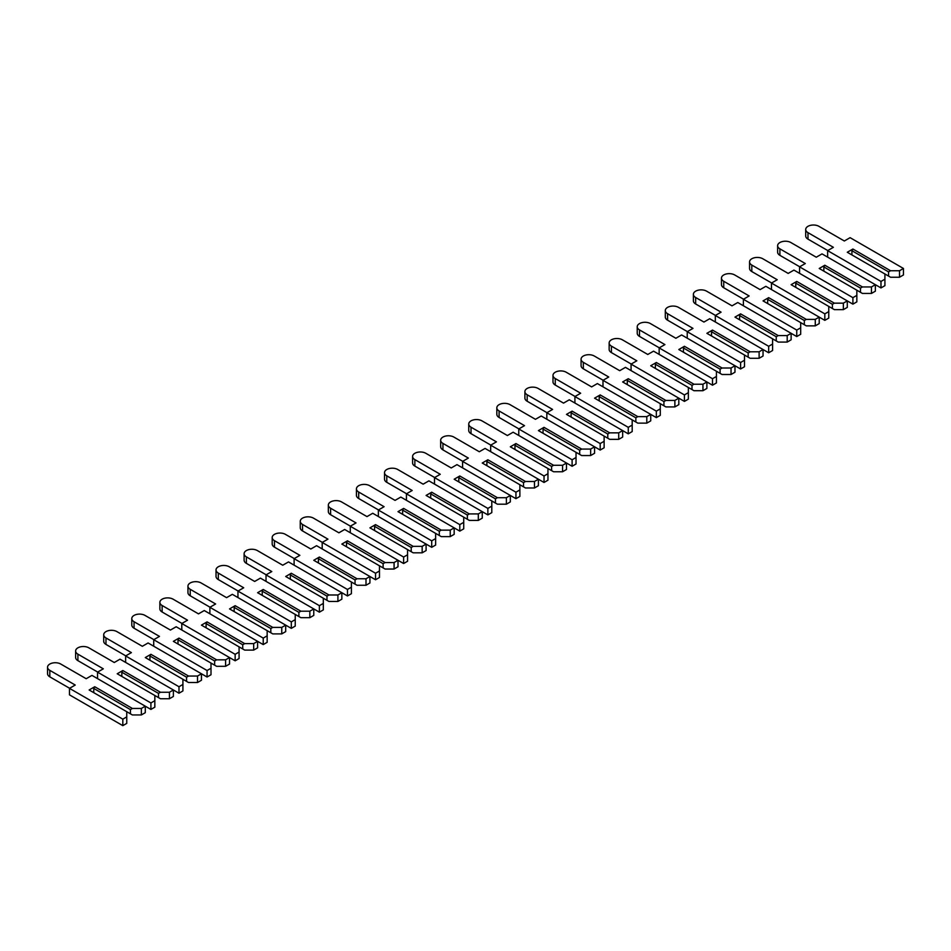 <?xml version="1.0" encoding="UTF-8"?>
<svg xmlns="http://www.w3.org/2000/svg" width="951" height="951" viewBox="0 0 951 951"><rect width="100%" height="100%" fill="white"/><g stroke="black" fill="none" stroke-linecap="round" stroke-linejoin="round"><path stroke-width="1.43" d="M903.45 268.467L903.45 274.958L899.515 277.228L890.528 277.228L888.567 276.087L888.567 271.879L890.528 270.738L852.904 249.019L847.293 252.265L884.917 273.983L884.917 279.178L880.983 281.437L827.632 250.636L833.385 247.319L807.981 232.65A7.739 4.47 180 0 1 805.711 229.488A7.739 4.47 180 0 1 810.49 225.351A7.739 4.47 180 0 1 818.93 226.326L844.345 240.995L850.099 237.667L903.45 268.467L899.515 270.738L890.528 270.738M899.515 277.228L899.515 270.738M888.567 276.087L884.917 273.983M888.567 271.879L851.918 250.719L852.904 249.019M851.918 254.939L851.918 250.719M871.437 293.443L871.437 286.952L875.372 284.682L875.372 291.172L871.437 293.443L862.45 293.443L856.839 290.198L856.839 295.381L852.904 297.651L799.553 266.851L805.307 263.534L779.903 248.853A7.739 4.47 180 0 1 777.633 245.691A7.739 4.47 180 0 1 782.411 241.566A7.739 4.47 180 0 1 790.852 242.529L816.267 257.21L822.021 253.881L880.983 287.927L884.917 285.657L884.917 279.178M827.774 250.565L807.981 239.129A7.739 4.47 180 0 1 805.711 235.967L805.711 229.488M880.983 287.927L880.983 281.437M827.632 257.127L827.632 250.636M871.437 286.952L862.45 286.952L824.826 265.234L819.215 268.467L856.839 290.198M860.489 292.302L860.489 288.094L862.45 286.952M860.489 288.094L823.839 266.934L824.826 265.234M823.839 271.154L823.839 266.934M843.359 309.646L843.359 303.167L847.293 300.896L847.293 307.387L843.359 309.646L834.372 309.646L828.761 306.412L828.761 311.595L824.826 313.866L771.475 283.065L777.229 279.737L751.813 265.067A7.739 4.47 180 0 1 749.554 261.905A7.739 4.47 180 0 1 754.333 257.78A7.739 4.47 180 0 1 762.773 258.743L788.177 273.412L793.942 270.096L852.904 304.142L856.839 301.871L856.839 295.381M799.696 266.767L779.903 255.344A7.739 4.47 180 0 1 777.633 252.181L777.633 245.691M852.904 304.142L852.904 297.651M799.553 273.341L799.553 266.851M843.359 303.167L834.372 303.167L796.748 281.437L791.125 284.682L828.761 306.412M832.41 308.516L832.41 304.296L834.372 303.167M832.41 304.296L795.761 283.148L796.748 281.437M795.761 287.357L795.761 283.148M815.28 325.86L815.28 319.381L819.215 317.111L819.215 323.59L815.28 325.86L806.293 325.86L800.683 322.615L800.683 327.81L796.748 330.08L743.397 299.28L749.15 295.951L723.735 281.282A7.739 4.47 180 0 1 721.464 278.12A7.739 4.47 180 0 1 726.255 273.983A7.739 4.47 180 0 1 734.695 274.958L760.099 289.627L765.852 286.31L824.826 320.356L828.761 318.086L828.761 311.595M771.618 282.982L751.813 271.558A7.739 4.47 180 0 1 749.554 268.396L749.554 261.905M824.826 320.356L824.826 313.866M771.475 289.544L771.475 283.065M815.28 319.381L806.293 319.381L768.67 297.651L763.047 300.896L800.683 322.615M804.332 324.731L804.332 320.511L806.293 319.381M804.332 320.511L767.683 299.351L768.67 297.651M767.683 303.571L767.683 299.351M787.202 342.075L787.202 335.584L791.125 333.325L791.125 339.804L787.202 342.075L778.215 342.075L772.592 338.829L772.592 344.024L768.67 346.295L715.318 315.482L721.072 312.166L695.657 297.497A7.739 4.47 180 0 1 693.386 294.334A7.739 4.47 180 0 1 698.165 290.198A7.739 4.47 180 0 1 706.605 291.172L732.02 305.842L737.774 302.513L796.748 336.559L800.683 334.288L800.683 327.81M743.539 299.196L723.735 287.761A7.739 4.47 180 0 1 721.464 284.599L721.464 278.12M796.748 336.559L796.748 330.08M743.397 305.758L743.397 299.28M787.202 335.584L778.215 335.584L740.591 313.866L734.968 317.111L772.592 338.829M776.242 340.945L776.242 336.725L778.215 335.584M776.242 336.725L739.605 315.566L740.591 313.866M739.605 319.786L739.605 315.566M759.124 358.289L759.124 351.799L763.047 349.528L763.047 356.019L759.124 358.289L750.137 358.289L744.514 355.044L744.514 360.227L740.591 362.497L687.228 331.697L692.994 328.38L667.578 313.699A7.739 4.47 180 0 1 665.308 310.537A7.739 4.47 180 0 1 670.086 306.412A7.739 4.47 180 0 1 678.527 307.387L703.942 322.056L709.696 318.728L768.67 352.773L772.592 350.503L772.592 344.024M715.449 315.411L695.657 303.975A7.739 4.47 180 0 1 693.386 300.813L693.386 294.334M768.67 352.773L768.67 346.295M715.318 321.973L715.318 315.482M759.124 351.799L750.137 351.799L712.501 330.08L706.89 333.325L744.514 355.044M748.164 357.148L748.164 352.94L750.137 351.799M748.164 352.94L711.526 331.78L712.501 330.08M711.526 336L711.526 331.78M731.034 374.504L731.034 368.013L734.968 365.743L734.968 372.233L731.034 374.504L722.059 374.504L716.436 371.259L716.436 376.441L712.501 378.712L659.15 347.911L664.915 344.583L639.5 329.914A7.739 4.47 180 0 1 637.229 326.752A7.739 4.47 180 0 1 642.008 322.627A7.739 4.47 180 0 1 650.448 323.59L675.864 338.271L681.617 334.942L740.591 368.988L744.514 366.717L744.514 360.227M687.371 331.614L667.578 320.19A7.739 4.47 180 0 1 665.308 317.028L665.308 310.537M740.591 368.988L740.591 362.497M687.228 338.187L687.228 331.697M731.034 368.013L722.059 368.013L684.423 346.295L678.812 349.528L716.436 371.259M720.085 373.363L720.085 369.154L722.059 368.013M720.085 369.154L683.448 347.995L684.423 346.295M683.448 352.203L683.448 347.995M702.955 390.706L702.955 384.228L706.89 381.957L706.89 388.436L702.955 390.706L693.968 390.706L688.358 387.473L688.358 392.656L684.423 394.927L631.072 364.126L636.825 360.798L611.422 346.128A7.739 4.47 180 0 1 609.151 342.966A7.739 4.47 180 0 1 613.93 338.841A7.739 4.47 180 0 1 622.37 339.804L647.786 354.473L653.539 351.157L712.501 385.203L716.436 382.932L716.436 376.441M659.293 347.828L639.5 336.404A7.739 4.47 180 0 1 637.229 333.242L637.229 326.752M712.501 385.203L712.501 378.712M659.15 354.39L659.15 347.911M702.955 384.228L693.968 384.228L656.345 362.497L650.734 365.743L688.358 387.473M692.007 389.577L692.007 385.357L693.968 384.228M692.007 385.357L655.358 364.209L656.345 362.497M655.358 368.417L655.358 364.209M674.877 406.921L674.877 400.442L678.812 398.172L678.812 404.65L674.877 406.921L665.89 406.921L660.279 403.676L660.279 408.871L656.345 411.141L602.993 380.341L608.747 377.012L583.343 362.343A7.739 4.47 180 0 1 581.073 359.181A7.739 4.47 180 0 1 585.852 355.044A7.739 4.47 180 0 1 594.292 356.019L619.707 370.688L625.461 367.359L684.423 401.405L688.358 399.135L688.358 392.656M631.214 364.043L611.422 352.607A7.739 4.47 180 0 1 609.151 349.457L609.151 342.966M684.423 401.405L684.423 394.927M631.072 370.605L631.072 364.126M674.877 400.442L665.89 400.442L628.266 378.712L622.655 381.957L660.279 403.676M663.929 405.792L663.929 401.572L665.89 400.442M663.929 401.572L627.28 380.412L628.266 378.712M627.28 384.632L627.28 380.412M646.799 423.136L646.799 416.645L650.734 414.374L650.734 420.865L646.799 423.136L637.812 423.136L632.201 419.89L632.201 425.085L628.266 427.344L574.915 396.543L580.669 393.227L555.253 378.546A7.739 4.47 180 0 1 552.995 375.395A7.739 4.47 180 0 1 557.773 371.259A7.739 4.47 180 0 1 566.214 372.233L591.617 386.902L597.383 383.574L656.345 417.62L660.279 415.349L660.279 408.871M603.136 380.257L583.343 368.822A7.739 4.47 180 0 1 581.073 365.66L581.073 359.181M656.345 417.62L656.345 411.141M602.993 386.819L602.993 380.341M646.799 416.645L637.812 416.645L600.188 394.927L594.565 398.172L632.201 419.89M635.85 421.994L635.85 417.786L637.812 416.645M635.85 417.786L599.201 396.626L600.188 394.927M599.201 400.846L599.201 396.626M618.721 439.35L618.721 432.86L622.655 430.589L622.655 437.08L618.721 439.35L609.734 439.35L604.123 436.105L604.123 441.288L600.188 443.558L546.837 412.758L552.59 409.429L527.175 394.76A7.739 4.47 180 0 1 524.904 391.598A7.739 4.47 180 0 1 529.695 387.473A7.739 4.47 180 0 1 538.123 388.436L563.539 403.117L569.292 399.789L628.266 433.834L632.201 431.564L632.201 425.085M575.058 396.46L555.253 385.036A7.739 4.47 180 0 1 552.995 381.874L552.995 375.395M628.266 433.834L628.266 427.344M574.915 403.034L574.915 396.543M618.721 432.86L609.734 432.86L572.11 411.141L566.487 414.374L604.123 436.105M607.772 438.209L607.772 434.001L609.734 432.86M607.772 434.001L571.123 412.841L572.11 411.141M571.123 417.049L571.123 412.841M590.642 455.553L590.642 449.074L594.565 446.804L594.565 453.282L590.642 455.553L581.655 455.553L576.033 452.319L576.033 457.502L572.11 459.773L518.759 428.972L524.512 425.644L499.097 410.975A7.739 4.47 180 0 1 496.826 407.813A7.739 4.47 180 0 1 501.605 403.688A7.739 4.47 180 0 1 510.045 404.65L535.461 419.32L541.214 416.003L600.188 450.049L604.123 447.778L604.123 441.288M546.98 412.675L527.175 401.251A7.739 4.47 180 0 1 524.904 398.089L524.904 391.598M600.188 450.049L600.188 443.558M546.837 419.248L546.837 412.758M590.642 449.074L581.655 449.074L544.031 427.344L538.409 430.589L576.033 452.319M579.682 454.423L579.682 450.203L581.655 449.074M579.682 450.203L543.045 429.056L544.031 427.344M543.045 433.264L543.045 429.056M562.564 471.767L562.564 465.289L566.487 463.018L566.487 469.497L562.564 471.767L553.577 471.767L547.954 468.522L547.954 473.717L544.031 475.987L490.668 445.187L496.434 441.858L471.018 427.189A7.739 4.47 180 0 1 468.748 424.027A7.739 4.47 180 0 1 473.527 419.89A7.739 4.47 180 0 1 481.967 420.865L507.382 435.534L513.136 432.218L572.11 466.263L576.033 463.993L576.033 457.502M518.889 428.889L499.097 417.465A7.739 4.47 180 0 1 496.826 414.303L496.826 407.813M572.11 466.263L572.11 459.773M518.759 435.451L518.759 428.972M562.564 465.289L553.577 465.289L515.941 443.558L510.33 446.804L547.954 468.522M551.604 470.638L551.604 466.418L553.577 465.289M551.604 466.418L514.966 445.258L515.941 443.558M514.966 449.478L514.966 445.258M534.474 487.982L534.474 481.491L538.409 479.233L538.409 485.711L534.474 487.982L525.499 487.982L519.876 484.737L519.876 489.931L515.941 492.202L462.59 461.39L468.356 458.073L442.94 443.404A7.739 4.47 180 0 1 440.67 440.242A7.739 4.47 180 0 1 445.448 436.105A7.739 4.47 180 0 1 453.889 437.08L479.304 451.749L485.058 448.42L544.031 482.466L547.954 480.196L547.954 473.717M490.811 445.104L471.018 433.668A7.739 4.47 180 0 1 468.748 430.506L468.748 424.027M544.031 482.466L544.031 475.987M490.668 451.666L490.668 445.187M534.474 481.491L525.499 481.491L487.863 459.773L482.252 463.018L519.876 484.737M523.525 486.841L523.525 482.632L525.499 481.491M523.525 482.632L486.888 461.473L487.863 459.773M486.888 465.693L486.888 461.473M506.396 504.196L506.396 497.706L510.33 495.435L510.33 501.926L506.396 504.196L497.409 504.196L491.798 500.951L491.798 506.134L487.863 508.405L434.512 477.604L440.265 474.287L414.862 459.606A7.739 4.47 180 0 1 412.591 456.444A7.739 4.47 180 0 1 417.37 452.319A7.739 4.47 180 0 1 425.81 453.282L451.226 467.963L456.979 464.635L515.941 498.681L519.876 496.41L519.876 489.931M462.733 461.318L442.94 449.882A7.739 4.47 180 0 1 440.67 446.72L440.67 440.242M515.941 498.681L515.941 492.202M462.59 467.88L462.59 461.39M506.396 497.706L497.409 497.706L459.785 475.987L454.174 479.233L491.798 500.951M495.447 503.055L495.447 498.847L497.409 497.706M495.447 498.847L458.798 477.687L459.785 475.987M458.798 481.907L458.798 477.687M478.317 520.411L478.317 513.92L482.252 511.65L482.252 518.14L478.317 520.411L469.33 520.411L463.719 517.166L463.719 522.349L459.785 524.619L406.434 493.819L412.187 490.49L386.784 475.821A7.739 4.47 180 0 1 384.513 472.659A7.739 4.47 180 0 1 389.292 468.534A7.739 4.47 180 0 1 397.732 469.497L423.147 484.166L428.901 480.849L487.863 514.895L491.798 512.625L491.798 506.134M434.655 477.521L414.862 466.097A7.739 4.47 180 0 1 412.591 462.935L412.591 456.444M487.863 514.895L487.863 508.405M434.512 484.095L434.512 477.604M478.317 513.92L469.33 513.92L431.706 492.202L426.096 495.435L463.719 517.166M467.369 519.27L467.369 515.05L469.33 513.92M467.369 515.05L430.72 493.902L431.706 492.202M430.72 498.11L430.72 493.902M450.239 536.614L450.239 530.135L454.174 527.864L454.174 534.343L450.239 536.614L441.252 536.614L435.641 533.38L435.641 538.563L431.706 540.834L378.355 510.033L384.109 506.705L358.693 492.036A7.739 4.47 180 0 1 356.435 488.873A7.739 4.47 180 0 1 361.214 484.737A7.739 4.47 180 0 1 369.654 485.711L395.057 500.381L400.823 497.064L459.785 531.11L463.719 528.839L463.719 522.349M406.576 493.735L386.784 482.312A7.739 4.47 180 0 1 384.513 479.149L384.513 472.659M459.785 531.11L459.785 524.619M406.434 500.297L406.434 493.819M450.239 530.135L441.252 530.135L403.628 508.405L398.005 511.65L435.641 533.38M439.291 535.484L439.291 531.264L441.252 530.135M439.291 531.264L402.642 510.116L403.628 508.405M402.642 514.325L402.642 510.116M422.161 552.828L422.161 546.35L426.096 544.079L426.096 550.558L422.161 552.828L413.174 552.828L407.563 549.583L407.563 554.778L403.628 557.048L350.277 526.236L356.031 522.919L330.615 508.25A7.739 4.47 180 0 1 328.345 505.088A7.739 4.47 180 0 1 333.135 500.951A7.739 4.47 180 0 1 341.564 501.926L366.979 516.595L372.733 513.267L431.706 547.312L435.641 545.042L435.641 538.563M378.498 509.95L358.693 498.514A7.739 4.47 180 0 1 356.435 495.352L356.435 488.873M431.706 547.312L431.706 540.834M378.355 516.512L378.355 510.033M422.161 546.35L413.174 546.35L375.55 524.619L369.927 527.864L407.563 549.583M411.212 551.699L411.212 547.479L413.174 546.35M411.212 547.479L374.563 526.319L375.55 524.619M374.563 530.539L374.563 526.319M394.083 569.043L394.083 562.552L398.005 560.282L398.005 566.772L394.083 569.043L385.096 569.043L379.473 565.797L379.473 570.98L375.55 573.251L322.199 542.45L327.952 539.134L302.537 524.453A7.739 4.47 180 0 1 300.266 521.303A7.739 4.47 180 0 1 305.045 517.166A7.739 4.47 180 0 1 313.485 518.14L338.901 532.81L344.654 529.481L403.628 563.527L407.563 561.256L407.563 554.778M350.42 526.165L330.615 514.729A7.739 4.47 180 0 1 328.345 511.567L328.345 505.088M403.628 563.527L403.628 557.048M350.277 532.726L350.277 526.236M394.083 562.552L385.096 562.552L347.472 540.834L341.849 544.079L379.473 565.797M383.122 567.902L383.122 563.693L385.096 562.552M383.122 563.693L346.485 542.534L347.472 540.834M346.485 546.754L346.485 542.534M366.004 585.257L366.004 578.767L369.927 576.496L369.927 582.987L366.004 585.257L357.017 585.257L351.394 582.012L351.394 587.195L347.472 589.465L294.109 558.665L299.874 555.336L274.459 540.667A7.739 4.47 180 0 1 272.188 537.505A7.739 4.47 180 0 1 276.967 533.38A7.739 4.47 180 0 1 285.407 534.343L310.822 549.024L316.576 545.696L375.55 579.741L379.473 577.471L379.473 570.98M322.33 542.367L302.537 530.943A7.739 4.47 180 0 1 300.266 527.781L300.266 521.303M375.55 579.741L375.55 573.251M322.199 548.941L322.199 542.45M366.004 578.767L357.017 578.767L319.381 557.048L313.771 560.282L351.394 582.012M355.044 584.116L355.044 579.908L357.017 578.767M355.044 579.908L318.407 558.748L319.381 557.048M318.407 562.956L318.407 558.748M337.914 601.46L337.914 594.981L341.849 592.711L341.849 599.189L337.914 601.46L328.939 601.46L323.316 598.227L323.316 603.409L319.381 605.68L266.03 574.88L271.796 571.551L246.38 556.882A7.739 4.47 180 0 1 244.11 553.72A7.739 4.47 180 0 1 248.889 549.595A7.739 4.47 180 0 1 257.329 550.558L282.744 565.227L288.498 561.91L347.472 595.956L351.394 593.686L351.394 587.195M294.251 558.582L274.459 547.158A7.739 4.47 180 0 1 272.188 543.996L272.188 537.505M347.472 595.956L347.472 589.465M294.109 565.156L294.109 558.665M337.914 594.981L328.939 594.981L291.303 573.251L285.692 576.496L323.316 598.227M326.966 600.331L326.966 596.111L328.939 594.981M326.966 596.111L290.328 574.963L291.303 573.251M290.328 579.171L290.328 574.963M309.836 617.674L309.836 611.196L313.771 608.925L313.771 615.404L309.836 617.674L300.849 617.674L295.238 614.429L295.238 619.624L291.303 621.895L237.952 591.094L243.706 587.766L218.302 573.096A7.739 4.47 180 0 1 216.032 569.934A7.739 4.47 180 0 1 220.81 565.797A7.739 4.47 180 0 1 229.25 566.772L254.666 581.441L260.419 578.125L319.381 612.159L323.316 609.9L323.316 603.409M266.173 574.796L246.38 563.361A7.739 4.47 180 0 1 244.11 560.21L244.11 553.72M319.381 612.159L319.381 605.68M266.03 581.358L266.03 574.88M309.836 611.196L300.849 611.196L263.225 589.465L257.614 592.711L295.238 614.429M298.887 616.545L298.887 612.325L300.849 611.196M298.887 612.325L262.238 591.165L263.225 589.465M262.238 595.385L262.238 591.165M281.758 633.889L281.758 627.398L285.692 625.128L285.692 631.619L281.758 633.889L272.771 633.889L267.16 630.644L267.16 635.839L263.225 638.097L209.874 607.297L215.627 603.98L190.224 589.311A7.739 4.47 180 0 1 187.953 586.149A7.739 4.47 180 0 1 192.732 582.012A7.739 4.47 180 0 1 201.172 582.987L226.576 597.656L232.341 594.327L291.303 628.373L295.238 626.103L295.238 619.624M238.095 591.011L218.302 579.575A7.739 4.47 180 0 1 216.032 576.413L216.032 569.934M291.303 628.373L291.303 621.895M237.952 597.573L237.952 591.094M281.758 627.398L272.771 627.398L235.147 605.68L229.536 608.925L267.16 630.644M270.809 632.748L270.809 628.54L272.771 627.398M270.809 628.54L234.16 607.38L235.147 605.68M234.16 611.6L234.16 607.38M253.679 650.104L253.679 643.613L257.614 641.343L257.614 647.833L253.679 650.104L244.692 650.104L239.081 646.858L239.081 652.041L235.147 654.312L181.796 623.511L187.549 620.195L162.134 605.514A7.739 4.47 180 0 1 159.875 602.352A7.739 4.47 180 0 1 164.654 598.227A7.739 4.47 180 0 1 173.094 599.189L198.497 613.87L204.263 610.542L263.225 644.588L267.16 642.317L267.16 635.839M210.016 607.213L190.224 595.79A7.739 4.47 180 0 1 187.953 592.628L187.953 586.149M263.225 644.588L263.225 638.097M209.874 613.787L209.874 607.297M253.679 643.613L244.692 643.613L207.068 621.895L201.446 625.128L239.081 646.858M242.731 648.962L242.731 644.754L244.692 643.613M242.731 644.754L206.082 623.594L207.068 621.895M206.082 627.803L206.082 623.594M225.601 666.306L225.601 659.828L229.536 657.557L229.536 664.048L225.601 666.306L216.614 666.306L211.003 663.073L211.003 668.256L207.068 670.526L153.717 639.726L159.471 636.397L134.055 621.728A7.739 4.47 180 0 1 131.785 618.566A7.739 4.47 180 0 1 136.575 614.441A7.739 4.47 180 0 1 145.004 615.404L170.419 630.073L176.173 626.757L235.147 660.802L239.081 658.532L239.081 652.041M181.938 623.428L162.134 612.004A7.739 4.47 180 0 1 159.875 608.842L159.875 602.352M235.147 660.802L235.147 654.312M181.796 630.002L181.796 623.511M225.601 659.828L216.614 659.828L178.99 638.097L173.367 641.343L211.003 663.073M214.653 665.177L214.653 660.957L216.614 659.828M214.653 660.957L178.003 639.809L178.99 638.097M178.003 644.017L178.003 639.809M197.523 682.521L197.523 676.042L201.446 673.772L201.446 680.25L197.523 682.521L188.536 682.521L182.913 679.276L182.913 684.47L178.99 686.741L125.639 655.94L131.393 652.612L105.977 637.943A7.739 4.47 180 0 1 103.707 634.781A7.739 4.47 180 0 1 108.485 630.644A7.739 4.47 180 0 1 116.925 631.619L142.341 646.288L148.094 642.971L207.068 677.017L211.003 674.746L211.003 668.256M153.86 639.643L134.055 628.219A7.739 4.47 180 0 1 131.785 625.057L131.785 618.566M207.068 677.017L207.068 670.526M153.717 646.205L153.717 639.726M197.523 676.042L188.536 676.042L150.912 654.312L145.289 657.557L182.913 679.276M186.562 681.392L186.562 677.171L188.536 676.042M186.562 677.171L149.925 656.012L150.912 654.312M149.925 660.232L149.925 656.012M169.444 698.735L169.444 692.245L173.367 689.986L173.367 696.465L169.444 698.735L160.457 698.735L154.835 695.49L154.835 700.685L150.912 702.955L97.549 672.143L103.314 668.826L77.899 654.157A7.739 4.47 180 0 1 75.628 650.995A7.739 4.47 180 0 1 80.407 646.858A7.739 4.47 180 0 1 88.847 647.833L114.263 662.502L120.016 659.174L178.99 693.22L182.913 690.949L182.913 684.47M125.77 655.857L105.977 644.421A7.739 4.47 180 0 1 103.707 641.259L103.707 634.781M178.99 693.22L178.99 686.741M125.639 662.419L125.639 655.94M169.444 692.245L160.457 692.245L122.822 670.526L117.211 673.772L154.835 695.49M158.484 697.606L158.484 693.386L160.457 692.245M158.484 693.386L121.847 672.226L122.822 670.526M121.847 676.446L121.847 672.226M141.354 714.95L141.354 708.459L145.289 706.189L145.289 712.679L141.354 714.95L132.379 714.95L126.756 711.705L126.756 716.888L122.822 719.158L69.471 688.358L75.236 685.041L49.821 670.36A7.739 4.47 180 0 1 47.55 667.198A7.739 4.47 180 0 1 52.329 663.073A7.739 4.47 180 0 1 60.769 664.048L86.184 678.717L91.938 675.388L150.912 709.434L154.835 707.164L154.835 700.685M97.691 672.072L77.899 660.636A7.739 4.47 180 0 1 75.628 657.474L75.628 650.995M150.912 709.434L150.912 702.955M97.549 678.634L97.549 672.143M141.354 708.459L132.379 708.459L94.743 686.741L89.132 689.986L126.756 711.705M130.406 713.809L130.406 709.601L132.379 708.459M130.406 709.601L93.769 688.441L94.743 686.741M93.769 692.661L93.769 688.441M69.471 688.358L69.471 694.848L122.822 725.649L126.756 723.378L126.756 716.888M69.613 688.274L49.821 676.85A7.739 4.47 180 0 1 47.55 673.688L47.55 667.198M122.822 725.649L122.822 719.158M807.981 239.129L807.981 232.65M779.903 255.344L779.903 248.853M751.813 271.558L751.813 265.067M723.735 287.761L723.735 281.282M695.657 303.975L695.657 297.497M667.578 320.19L667.578 313.699M639.5 336.404L639.5 329.914M611.422 352.607L611.422 346.128M583.343 368.822L583.343 362.343M555.253 385.036L555.253 378.546M527.175 401.251L527.175 394.76M499.097 417.465L499.097 410.975M471.018 433.668L471.018 427.189M442.94 449.882L442.94 443.404M414.862 466.097L414.862 459.606M386.784 482.312L386.784 475.821M358.693 498.514L358.693 492.036M330.615 514.729L330.615 508.25M302.537 530.943L302.537 524.453M274.459 547.158L274.459 540.667M246.38 563.361L246.38 556.882M218.302 579.575L218.302 573.096M190.224 595.79L190.224 589.311M162.134 612.004L162.134 605.514M134.055 628.219L134.055 621.728M105.977 644.421L105.977 637.943M77.899 660.636L77.899 654.157M49.821 676.85L49.821 670.36"/></g></svg>
